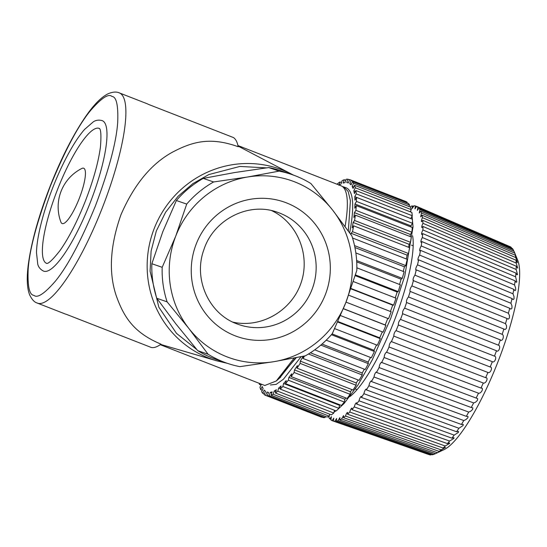 <?xml version="1.0" encoding="UTF-8"?>
<svg xmlns="http://www.w3.org/2000/svg" width="547" height="547" viewBox="0 0 547 547"><rect width="100%" height="100%" fill="white"/><g stroke="black" fill="none" stroke-linecap="round" stroke-linejoin="round"><path stroke-width="0.82" d="M349.677 232.837C354.579 206.492 353.512 191.518 346.483 187.915L342.347 186.486M343.837 186.883L348.179 191.491L350.408 200.681L348.336 230.978M264.885 385.464L276.276 380.992L294.115 358.073M295.742 357.759L279.558 378.1M276.44 380.849L296.283 357.649M301.089 356.699L283.435 379.215L276.146 384.384L270.382 384.972M34.01 295.428L33.777 295.332C29.367 294.86 27.5 286.204 28.164 269.363C29.517 249.705 36.902 221.973 50.338 186.158C64.826 150.801 78.194 125.639 90.433 110.672C101.263 98.207 108.402 93.434 111.848 96.347L112.08 96.45C116.49 96.915 118.357 105.571 117.694 122.412C116.34 142.07 108.956 169.809 95.52 205.624C81.031 240.981 67.664 266.136 55.425 281.11C44.594 293.575 37.456 298.347 34.01 295.428M46.591 263.374A72.436 16.663 111.3 0 1 57.476 189.638A72.436 16.663 111.3 0 1 99.26 128.401C98.255 129.037 102.275 124.757 100.429 147.034C98.385 162.322 93.373 180.305 85.394 200.981C77.291 221.432 68.854 237.924 60.067 250.458C46.338 268.098 46.276 262.225 46.584 263.367L46.584 263.367M43.575 271.114A80.751 18.577 -68.7 0 0 90.152 202.855A80.751 18.577 -68.7 0 0 102.289 120.661C98.993 119.711 96.019 120.087 93.373 121.776L84.505 129.489C79.828 134.856 74.953 142.049 69.879 151.075C63.732 162.042 58.016 174.274 52.724 187.771C47.411 201.399 43.288 214.383 40.348 226.725C37.962 236.803 36.67 245.405 36.471 252.529L37.764 264.242C38.563 267.285 40.499 269.575 43.575 271.114M227.272 363.297L217.029 360.904L160.633 344.419M238.068 146.076L293.37 175.067M345.075 226.506A106.877 24.588 -68.7 0 0 341.102 185.816L237.952 145.557M119.328 92.894C116.49 91.595 112.867 91.834 108.443 93.612C101.749 96.785 94.46 103.971 86.59 115.178C73.838 133.447 61.736 156.996 50.297 185.823C38.933 215.026 31.651 240.906 28.451 263.469C26.502 277.698 26.94 288.262 29.764 295.154C32.027 299.565 34.331 302.122 36.69 302.826L37.299 303.086A112.819 25.955 111.3 0 0 102.371 207.723A112.819 25.955 111.3 0 0 119.643 93.024A112.819 25.955 111.3 0 0 119.328 92.894L147.314 103.814A112.819 25.955 111.3 0 1 147.382 103.841A112.819 25.955 111.3 0 1 148.36 104.347L233.412 137.536A112.819 25.955 111.3 0 1 238.191 146.726C210.103 136.641 192.339 141.611 171.949 152.449C150.815 164.237 133.796 185.071 120.88 214.944C110.118 245.63 108.518 272.399 116.08 295.264C123.731 316.904 133.509 332.692 161.003 344.152A112.819 25.955 111.3 0 1 151.328 347.489L66.269 314.299A112.819 25.955 111.3 0 1 65.291 314.012A112.819 25.955 111.3 0 1 65.223 313.985M79.26 198.452A29.688 6.831 -68.7 0 0 81.804 168.483A43.049 43.049 0 0 0 60.895 222.061A29.688 6.831 -68.7 0 0 79.26 198.452M352.22 227.805L353.649 225.829A115.786 26.632 111.3 0 1 352.5 231.661L351.14 233.289L350.88 234.513M408.623 247.285A112.224 25.818 -68.7 0 0 409.122 244.304L353.136 222.451L352.213 227.812M354.401 193.583L355.871 190.561A115.786 26.632 111.3 0 1 356.268 193.857L354.777 196.674L354.962 200.216L356.466 197.385A115.786 26.632 111.3 0 1 356.473 201.419L354.976 203.997L354.784 208.209L356.288 205.624A115.786 26.632 111.3 0 1 355.899 210.335L354.429 212.633L353.868 217.46L355.345 215.156A115.786 26.632 111.3 0 1 354.572 220.475L353.143 222.444M351.071 184.859L352.425 181.59A115.786 26.632 111.3 0 1 353.581 183.266L352.159 186.431L353.088 188.448L354.518 185.269A115.786 26.632 111.3 0 1 355.304 187.771L353.834 190.794L354.394 193.59M351.311 184.271L349.779 183.676L351.065 184.872M343.085 183.067L345.007 182.595L346.162 179.272A115.786 26.632 111.3 0 1 348.008 179.218L346.743 182.527L348.357 182.91L349.622 179.58A115.786 26.632 111.3 0 1 349.724 179.614A115.786 26.632 111.3 0 1 351.14 180.394L349.786 183.662M338.873 185.242L341.068 183.936L342.094 180.667A115.786 26.632 111.3 0 1 344.241 179.744L343.092 183.054M337.314 184.339L337.478 183.751A115.786 26.632 111.3 0 1 339.899 181.966L338.955 184.975M259.804 383.543L259.387 384.397A115.786 26.632 111.3 0 1 259.23 383.324M263.107 388.52L262.17 386.51L260.741 389.69A115.786 26.632 111.3 0 1 259.962 387.187L261.425 384.179M264.194 390.1L262.833 393.368A115.786 26.632 111.3 0 1 261.678 391.693L263.1 388.527M265.48 391.283L264.194 390.086M268.522 392.418L266.902 392.049L265.637 395.378A115.786 26.632 111.3 0 1 265.534 395.344A115.786 26.632 111.3 0 1 264.119 394.565L265.48 391.296M276.392 389.717L274.197 391.023L273.165 394.291A115.786 26.632 111.3 0 1 271.018 395.214L272.174 391.905L270.259 392.363L269.097 395.686A115.786 26.632 111.3 0 1 267.251 395.748L268.515 392.425M288.891 377.423L288.337 380.213A115.786 26.632 111.3 0 1 285.5 383.604L286.225 380.609L283.585 383.488L282.867 386.49A115.786 26.632 111.3 0 1 280.214 389.102L281.096 385.943L278.662 388.049L277.78 391.208A115.786 26.632 111.3 0 1 275.367 392.992L276.385 389.731M294.491 369.929L294.115 372.473A115.786 26.632 111.3 0 1 291.134 376.596L291.688 373.806L288.891 377.409L344.877 399.262L344.323 402.059L288.337 380.213M303.277 356.234L300.296 361.123L300.112 363.386A115.786 26.632 111.3 0 1 297.035 368.179L297.404 365.628L294.491 369.916L350.477 391.768A112.224 25.818 -68.7 0 0 351.953 389.614M304.57 355.988A115.786 26.632 111.3 0 1 303.093 358.497L303.277 356.254M428.123 454.311L332.097 420.664L333.8 418.147L333.383 421.108L429.416 454.755A111.629 25.682 -68.7 0 0 430.776 454.913L334.832 421.272L336.651 418.469L336.343 421.135L432.28 454.776A111.629 25.682 -68.7 0 0 433.846 454.366L338.005 420.698L339.919 417.607L339.714 419.987L435.556 453.648A111.629 25.682 -68.7 0 0 437.299 452.684L341.574 418.954L343.584 415.576L343.468 417.669L439.193 451.398A111.629 25.682 -68.7 0 0 441.108 449.88L345.506 416.048C346.23 413.819 346.928 412.602 347.598 412.39L347.557 414.209L443.159 448.034A111.629 25.682 -68.7 0 0 445.217 445.99L349.752 412.028C350.463 409.682 351.181 408.377 351.912 408.096L351.94 409.648L447.412 443.603A111.629 25.682 -68.7 0 0 449.593 441.046L354.265 406.92C354.948 404.486 355.694 403.091 356.487 402.736L356.569 404.028L451.897 438.161A111.629 25.682 -68.7 0 0 454.181 435.118L359.003 400.794C359.646 398.284 360.405 396.807 361.273 396.37L361.396 397.423L456.581 431.747A111.629 25.682 -68.7 0 0 458.933 428.26L363.905 393.71C364.5 391.146 365.266 389.601 366.21 389.061L366.367 389.895L461.394 424.451A111.629 25.682 -68.7 0 0 463.794 420.554L368.924 385.751C369.457 383.16 370.23 381.539 371.249 380.897L371.42 381.532L466.29 416.335A111.629 25.682 -68.7 0 0 468.717 412.076L374.004 376.999C374.463 374.408 375.235 372.726 376.336 371.967L376.507 372.425L471.227 407.508A111.629 25.682 -68.7 0 0 473.647 402.927L379.085 367.55C379.454 364.986 380.227 363.256 381.409 362.36L476.129 398.052A111.629 25.682 -68.7 0 0 478.522 393.204L384.117 357.512C384.384 354.996 385.156 353.225 386.421 352.193L480.963 388.076A111.629 25.682 -68.7 0 0 483.295 383.009L389.047 346.989C389.204 344.562 389.956 342.757 391.31 341.574L485.661 377.69A111.629 25.682 -68.7 0 0 487.91 372.459C490.379 373.827 493.203 367.003 490.18 367.003A111.629 25.682 -68.7 0 0 492.327 361.67L398.36 324.966A115.191 26.502 -68.7 0 1 396.076 330.641L490.365 367.058M487.91 372.459L393.806 336.097C393.847 333.786 394.585 331.961 396.028 330.614M398.36 324.966C398.257 322.833 398.968 320.993 400.507 319.427L494.474 356.131C497.332 356.487 494.666 363.406 492.327 361.67M494.474 356.131A111.629 25.682 -68.7 0 0 496.485 350.757L402.647 313.704A115.191 26.502 -68.7 0 1 400.507 319.427M402.578 313.691C402.421 311.756 403.112 309.91 404.65 308.152L498.481 345.205C501.189 345.916 498.707 352.863 496.485 350.757L496.697 350.859M500.758 340.077L406.476 302.45C406.271 300.693 406.934 298.853 408.459 296.932L502.173 334.333C504.737 335.414 502.461 342.306 500.341 339.844A111.629 25.682 -68.7 0 1 498.481 345.205M404.65 308.152A115.191 26.502 -68.7 0 0 406.626 302.443M503.862 329.041L410.004 291.353C409.765 289.766 410.4 287.948 411.898 285.896L505.503 323.639L506.577 325.875L506.433 328.282L505.148 329.533L503.862 329.041A111.629 25.682 -68.7 0 1 502.173 334.333M408.459 296.932A115.191 26.502 -68.7 0 0 410.25 291.298M506.994 318.484L413.135 280.536C412.869 279.107 413.464 277.315 414.92 275.162L508.43 313.24L509.483 315.66L509.394 318.08L508.211 319.161L506.994 318.484A111.629 25.682 -68.7 0 1 505.503 323.639M411.898 285.896A115.191 26.502 -68.7 0 0 413.484 280.399M509.715 308.269L416.288 269.869L415.829 270.109C415.535 268.83 416.089 267.073 417.505 264.851L510.932 303.25L511.965 305.835L511.937 308.248L510.864 309.144L509.715 308.269A111.629 25.682 -68.7 0 1 508.43 313.24M414.92 275.162A115.191 26.502 -68.7 0 0 416.288 269.869M511.992 298.518L418.633 259.811L418.058 260.187C417.737 259.046 418.257 257.343 419.611 255.066L512.97 293.78L514.002 296.508L514.05 298.888L513.079 299.585L511.992 298.518A111.629 25.682 -68.7 0 1 510.932 303.25M417.505 264.851A115.191 26.502 -68.7 0 0 418.633 259.811M513.797 289.336L420.493 250.341L419.795 250.882C419.46 249.87 419.939 248.222 421.224 245.931L514.529 284.925L515.568 287.79L515.698 290.101L514.946 290.648L513.797 289.336A111.629 25.682 -68.7 0 1 512.97 293.78M419.611 255.066A115.191 26.502 -68.7 0 0 420.493 250.341M515.117 280.83L421.853 241.569L421.019 242.287C420.677 241.398 421.115 239.812 422.325 237.528L515.595 276.796L516.86 281.992L516.101 282.259L515.117 280.83A111.629 25.682 -68.7 0 1 514.529 284.925M421.224 245.931A115.191 26.502 -68.7 0 0 421.853 241.569M515.93 273.083L422.687 233.576L421.723 234.506C421.375 233.726 421.771 232.215 422.899 229.966L516.149 269.466L517.537 274.642L516.874 274.683L515.93 273.083A111.629 25.682 -68.7 0 1 515.595 276.796M422.325 237.528A115.191 26.502 -68.7 0 0 422.687 233.576M516.231 266.184L422.988 226.465L421.901 227.627C421.552 226.943 421.901 225.508 422.947 223.313L516.183 263.032L517.708 268.139L516.231 266.184A111.629 25.682 -68.7 0 1 516.149 269.466M422.899 229.966A115.191 26.502 -68.7 0 0 422.988 226.465M517.312 262.69L516.012 260.208L422.763 220.311L421.546 221.713C421.19 221.125 421.498 219.771 422.455 217.651L515.705 257.548C517.66 262.82 517.763 263.702 516.012 260.208A111.629 25.682 -68.7 0 1 516.183 263.032M422.947 223.313A115.191 26.502 -68.7 0 0 422.763 220.311M516.553 258.013L515.281 255.223L422.011 215.176L420.657 216.838L421.443 213.036L514.72 253.09C516.785 258.341 516.977 259.052 515.281 255.223A111.629 25.682 -68.7 0 1 515.705 257.548M422.455 217.651A115.191 26.502 -68.7 0 0 422.011 215.176M514.72 253.09A111.629 25.682 -68.7 0 0 514.207 251.668A111.629 25.682 -68.7 0 0 514.05 251.285L420.732 211.115L419.248 213.05L419.911 209.528L513.23 249.692L513.852 251.196M421.443 213.036A115.191 26.502 -68.7 0 0 420.732 211.115M513.23 249.692A111.629 25.682 -68.7 0 0 512.32 248.427L418.94 208.181L417.34 210.397L417.881 207.156L511.26 247.408L511.554 248.099M419.911 209.528A115.191 26.502 -68.7 0 0 418.94 208.181M511.26 247.408A111.629 25.682 -68.7 0 0 510.119 246.69L416.67 206.397L414.947 208.899L415.378 205.952L416.629 206.492M417.881 207.156A115.191 26.502 -68.7 0 0 416.67 206.397M415.378 205.952A115.191 26.502 -68.7 0 0 413.929 205.788L412.103 208.585L412.417 205.925L413.662 206.458M412.417 205.925A115.191 26.502 -68.7 0 0 410.756 206.363L410.476 207.108A115.786 26.632 -68.7 0 1 411.289 209.624L410.236 211.778M329.294 416.383L328.925 416.253M329.677 414.462L328.85 417.532A115.191 26.502 -68.7 0 0 329.82 418.879L331.407 416.657L330.88 419.905A115.191 26.502 -68.7 0 0 332.097 420.664M331.099 419.33L329.82 418.879M333.383 421.108A115.191 26.502 -68.7 0 0 334.832 421.272M431.597 454.536L430.776 454.913M336.343 421.135A115.191 26.502 -68.7 0 0 338.005 420.698M435.556 453.648L443.959 449.682A104.504 24.041 111.3 0 0 497.975 361.765A104.504 24.041 111.3 0 0 517.79 260.495L514.207 251.668M435.453 453.613L433.846 454.366M339.714 419.987A115.191 26.502 -68.7 0 0 341.574 418.954M437.299 452.684C442.373 450.195 443.002 449.771 439.193 451.398L441.983 450.249M343.468 417.669A115.191 26.502 -68.7 0 0 345.506 416.048M443.159 448.034L445.566 447.439L441.108 449.88M347.557 414.209A115.191 26.502 -68.7 0 0 349.752 412.028M447.412 443.603L449.586 442.906L449.634 443.412L445.217 445.99M351.94 409.648A115.191 26.502 -68.7 0 0 354.265 406.92M451.897 438.161L453.962 437.648L453.942 438.379L449.593 441.046M356.569 404.028A115.191 26.502 -68.7 0 0 359.003 400.794M456.581 431.747L458.53 431.446L458.441 432.397L454.181 435.118M361.396 397.423A115.191 26.502 -68.7 0 0 363.905 393.71M461.394 424.451L463.241 424.369L463.097 425.525L458.933 428.26M366.367 389.895A115.191 26.502 -68.7 0 0 368.924 385.751M466.29 416.335L468.034 416.486L467.842 417.846L465.839 419.631L463.794 420.554M371.42 381.532A115.191 26.502 -68.7 0 0 374.004 376.999M471.227 407.508L472.861 407.891L472.635 409.436L470.68 411.262L468.717 412.076M376.507 372.425A115.191 26.502 -68.7 0 0 379.085 367.55M476.129 398.052L477.675 398.681L477.422 400.397L475.521 402.23L473.647 402.927M381.574 362.675A115.191 26.502 -68.7 0 0 384.117 357.512M478.522 393.204C481.278 393.833 484.314 387.426 480.963 388.076L481.633 388.192M386.558 352.384A115.191 26.502 -68.7 0 0 389.047 346.989M483.295 383.009C485.907 384.008 488.847 377.355 485.661 377.69L486.085 377.792M391.413 341.67A115.191 26.502 -68.7 0 0 393.806 336.097M349.834 396.616A92.033 21.169 -68.7 0 0 394.107 321.226A92.033 21.169 -68.7 0 0 412.602 235.778M340.521 315.564L383.078 332.166A115.786 26.632 -68.7 0 0 385.908 325.342L385.184 324.945A112.224 25.818 -68.7 0 0 387.775 318.422M334.689 328.624L377.307 345.253A115.786 26.632 -68.7 0 0 380.281 338.634L379.727 337.834A112.224 25.818 -68.7 0 0 382.305 331.865M326.217 340.172L371.317 357.779A115.786 26.632 -68.7 0 0 374.394 351.475L374.018 350.271A112.224 25.818 -68.7 0 0 376.521 344.945M314.737 349.834L365.211 369.533A115.786 26.632 -68.7 0 0 368.336 363.646L368.145 362.059A112.224 25.818 -68.7 0 0 370.497 357.458M303.093 358.497L359.078 380.343A115.786 26.632 -68.7 0 0 362.203 374.955L362.203 373.02A112.224 25.818 -68.7 0 0 364.336 369.191M297.035 368.179L353.013 390.032A115.786 26.632 -68.7 0 0 356.097 385.238L356.282 382.975A112.224 25.818 -68.7 0 0 358.128 379.974M291.134 376.596L347.119 398.442A115.786 26.632 -68.7 0 0 350.101 394.319L350.47 391.789M285.5 383.604L341.485 405.45A115.786 26.632 -68.7 0 0 344.323 402.059M280.214 389.102L336.2 410.947A115.786 26.632 -68.7 0 0 338.846 408.342L339.564 405.354M275.367 392.992L331.345 414.838A115.786 26.632 -68.7 0 0 333.766 413.053L334.532 410.298M271.018 395.214L327.003 417.067A115.786 26.632 -68.7 0 0 329.15 416.137L329.759 414.216M267.251 395.748L323.236 417.593A115.786 26.632 -68.7 0 0 325.082 417.539L325.458 416.458M406.872 202.841L407.125 202.24A115.786 26.632 -68.7 0 0 405.71 201.467A115.786 26.632 -68.7 0 0 405.607 201.426M408.937 206.506L409.566 205.111A115.786 26.632 -68.7 0 0 408.411 203.436L352.425 181.59M354.771 196.688L410.756 218.533L412.253 215.709A115.786 26.632 -68.7 0 0 411.857 212.414L355.871 190.561M354.969 204.004L410.954 225.856L412.452 223.265A115.786 26.632 -68.7 0 0 412.452 219.231L356.466 197.385M410.421 234.472L411.884 232.188A115.786 26.632 -68.7 0 0 412.274 227.477L356.288 205.624M409.135 244.283L410.551 242.321A115.786 26.632 -68.7 0 0 411.33 237.008L355.345 215.156M407.132 255.128L408.479 253.514A115.786 26.632 -68.7 0 0 409.628 247.682L353.649 225.829M354.921 247.511L404.431 266.833L405.703 265.582A115.786 26.632 -68.7 0 0 407.207 259.326L352.535 237.993M401.108 279.196L402.264 278.348A115.786 26.632 -68.7 0 0 404.096 271.756L355.844 252.933M355.215 275.661L397.177 292.036L398.209 291.592A115.786 26.632 -68.7 0 0 400.349 284.789L356.856 267.811M392.732 305.151L393.614 305.123A115.786 26.632 -68.7 0 0 396.021 298.197L353.335 281.541M345.998 302.115L388.541 318.723A115.786 26.632 -68.7 0 0 391.18 311.79L348.61 295.175M343.407 308.645L385.184 324.945M343.372 308.74L385.908 325.342M337.923 321.52L379.727 337.834M337.704 322.019L380.281 338.634M332.097 333.909L374.018 350.271M331.414 334.696L374.394 351.475M322.019 344.056L368.145 362.059M320.809 345.095L368.336 363.646M310.395 352.801L362.203 373.02M308.487 353.998L362.203 374.955M300.296 361.123L356.282 382.975M300.112 363.386L356.097 385.238M350.101 394.319L294.115 372.473M340.008 404.876A112.224 25.818 -68.7 0 1 339.571 405.334L283.585 383.488M338.846 408.342L282.867 386.49M280.331 388.698L278.662 388.049M333.766 413.053L277.78 391.208M275.791 391.645L274.197 391.023M329.15 416.137L273.165 394.291M271.804 392.965L270.252 392.363M325.082 417.539L269.097 395.686M268.433 392.643L266.902 392.049M321.622 417.224L265.637 395.378M264.372 393.97L262.833 393.368M262.307 390.298L260.741 389.69M261.008 385.026L259.387 384.397M339.899 181.966L341.492 182.589M344.241 179.744L345.786 180.346M348.008 179.218L349.54 179.813M351.14 180.394L407.125 202.24M353.581 183.266L409.566 205.111M352.152 186.438L353.718 187.053M354.518 185.269L410.503 207.122M355.304 187.771L411.289 209.624M353.827 190.8L355.447 191.436M356.268 193.857L412.253 215.709M356.473 201.419L412.452 223.265M355.899 210.335L411.884 232.188M354.422 212.639L410.407 234.485A112.224 25.818 -68.7 0 1 410.188 236.564M354.572 220.475L410.551 242.321M352.5 231.661L408.479 253.514M351.14 233.295L407.118 255.141A112.224 25.818 -68.7 0 1 406.298 258.97M354.524 245.61L405.703 265.582M356.637 260.543L402.264 278.348M356.719 261.876L401.101 279.202A112.224 25.818 -68.7 0 1 399.542 284.474M355.454 274.909L398.209 291.592M350.989 288.495L393.614 305.123M350.873 288.823L392.725 305.151A112.224 25.818 -68.7 0 1 390.414 311.489M271.654 210.636C297.575 222.8 310.751 255.401 300.959 283.148C291.435 310.983 260.837 328.515 232.906 322.135M226.861 356.801A93.817 91.294 109.1 0 0 273.931 361.676A93.817 91.294 109.1 0 0 345.841 302.525A93.817 91.294 109.1 0 0 332.692 210.185A93.817 91.294 109.1 0 0 247.641 176.996A93.817 91.294 109.1 0 0 175.737 236.147A93.817 91.294 109.1 0 0 188.879 328.487A93.817 91.294 109.1 0 0 226.861 356.801M292.112 174.623L281.773 171.047A99.752 97.072 109.1 0 0 268.762 167.56L279.093 171.136A99.752 97.072 -70.9 0 1 292.112 174.623A99.752 97.072 -70.9 0 1 295.565 175.895A99.752 97.072 -70.9 0 1 310.915 183.553L332.692 210.185L351.885 235.928A99.752 97.072 -70.9 0 1 356.808 270.478L345.841 302.525L332.289 333.691A99.752 97.072 -70.9 0 1 305.39 355.817L273.931 361.676L239.894 366.647A99.752 97.072 -70.9 0 1 226.882 363.16A99.752 97.072 -70.9 0 1 223.422 361.888A99.752 97.072 -70.9 0 1 208.079 354.23L197.74 350.654A99.752 97.072 109.1 0 0 216.544 359.584L226.882 363.16M167.102 301.848L156.77 298.272A99.752 97.072 109.1 0 1 151.847 263.729L162.185 267.305A99.752 97.072 -70.9 0 0 167.102 301.848L188.879 328.487L208.079 354.23M203.265 178.39L213.603 181.966A99.752 97.072 -70.9 0 0 186.705 204.093L176.366 200.517A99.752 97.072 109.1 0 1 203.265 178.39L234.725 172.531L268.762 167.56M197.74 350.654L175.963 324.015L156.77 298.272M151.847 263.729L162.815 231.675L176.366 200.517M279.093 171.136L247.641 176.996L213.603 181.966M186.705 204.093L175.737 236.147L162.185 267.305M217.029 360.904A100.997 98.282 -68 0 1 209.043 358.189A100.997 98.282 -68 0 1 208.024 357.786A100.997 98.282 -68 0 1 154.466 227.873A100.997 98.282 -68 0 1 282.601 170.069A100.997 98.282 -68 0 1 283.626 170.479A100.997 98.282 -68 0 1 292.392 174.541M196.817 349.567L176.51 333.383L158.842 307.209L150.09 271.203L151.116 251.032L156.333 230.957L165.556 212.318L178.09 196.284L192.879 183.621L208.763 174.589L239.901 166.438L266.396 167.867M410.92 226.95A112.224 25.818 -68.7 0 0 410.954 225.856M403.248 271.428A112.224 25.818 -68.7 0 0 404.431 266.833M395.242 297.896A112.224 25.818 -68.7 0 0 397.177 292.043M344.877 399.255A112.224 25.818 -68.7 0 0 345.895 397.97M236.735 323.797A59.377 57.784 109.1 0 0 238.793 324.556A59.377 57.784 109.1 0 0 312.433 288.399A59.377 57.784 109.1 0 0 279.674 213.084A59.377 57.784 109.1 0 0 277.616 212.332C249.049 201.549 213.59 219.258 203.894 249.664C193.07 278.799 208.769 313.725 236.755 323.81L238.793 324.556M235.019 335.762A71.254 69.339 -70.9 0 1 196.188 244.126A71.254 69.339 -70.9 0 1 286.553 202.91A71.254 69.339 -70.9 0 1 325.383 294.546A71.254 69.339 -70.9 0 1 235.019 335.762M276.297 380.986L279.852 377.84M280.734 377.033L279.592 378.066M160.244 344.692L264.871 385.526M37.299 303.086L65.291 314.012M355.345 388.958L357.061 389.628M411.474 245.145L413.183 245.815M410.537 211.156L410.906 212.038M412.076 216.044L413.033 226.875L404.787 275.955L390.688 318.504L372.384 359.652L357.895 385.102L344.111 403.474L337.451 409.758M335.967 410.859L334.026 412.11M265.534 395.344L321.52 417.19M349.724 179.614L405.71 201.467"/></g></svg>
